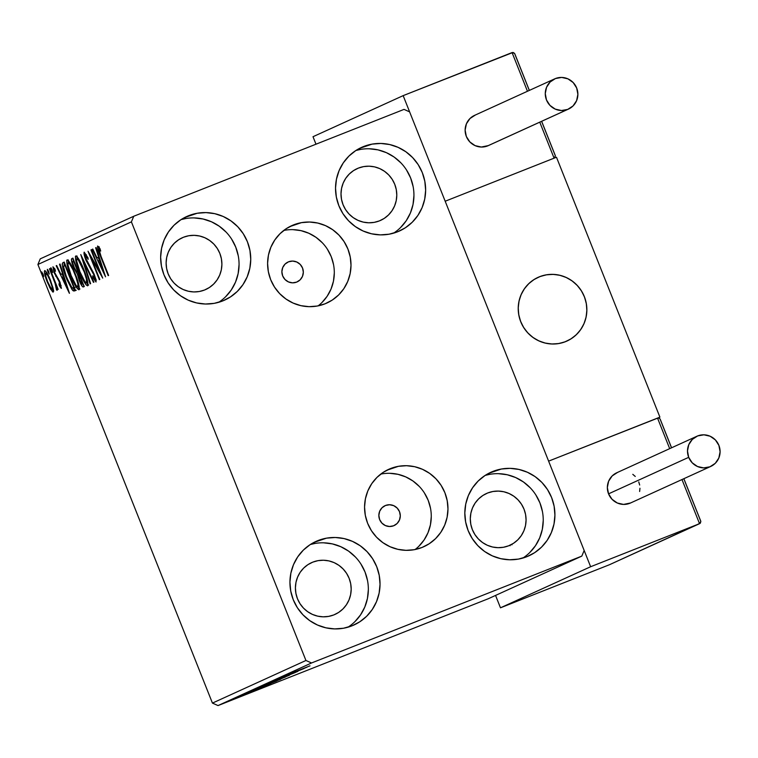 <?xml version="1.0" encoding="UTF-8"?>
<svg xmlns="http://www.w3.org/2000/svg" width="758" height="758" viewBox="0 0 758 758"><rect width="100%" height="100%" fill="white"/><g stroke="black" fill="none" stroke-linecap="round" stroke-linejoin="round"><path stroke-width="1.14" d="M288.561 261.804L292.673 261.074L296.776 262.003L300.234 264.438L302.537 268.029L303.333 272.207L302.489 276.357L300.14 279.835L296.643 282.109A10.925 10.688 -114.5 0 1 282.772 276.139A10.925 10.688 -114.5 0 1 288.561 261.804A10.925 10.688 -114.5 0 1 302.433 267.773A10.925 10.688 -114.5 0 1 296.643 282.109L292.531 282.838L288.438 281.91L284.97 279.475L282.668 275.884L281.881 271.696L282.725 267.555L285.065 264.078L288.561 261.804M385.528 505.472L382.032 507.746L379.692 511.224L378.848 515.374L379.635 519.552L381.937 523.143L385.405 525.588L389.498 526.507L393.61 525.777A10.925 10.688 -114.5 0 1 379.739 519.808A10.925 10.688 -114.5 0 1 385.528 505.472A10.925 10.688 -114.5 0 1 399.409 511.442A10.925 10.688 -114.5 0 1 393.61 525.777L397.107 523.503L399.457 520.026L400.3 515.885L399.513 511.697L397.211 508.116L393.743 505.671L389.64 504.743L385.528 505.472M293.592 224.87L289.821 226.595L301.428 222.653L309.567 222.037L317.706 223.042L325.514 225.638L332.696 229.721L338.978 235.132L344.123 241.669L347.931 249.079L350.253 257.066L351.001 265.347L350.149 273.581L347.723 281.464L343.829 288.684L338.599 294.976L332.241 300.083L325.011 303.825A42.486 41.538 -114.5 0 1 271.07 280.602A42.486 41.538 -114.5 0 1 291.678 225.685A42.486 41.538 -114.5 0 1 293.592 224.87A42.486 41.538 -114.5 0 1 347.534 248.093A42.486 41.538 -114.5 0 1 326.916 303.011A42.486 41.538 -114.5 0 1 325.011 303.825L317.166 306.043L309.027 306.668L300.898 305.654L293.09 303.058L285.908 298.984L279.617 293.564L274.472 287.026L270.663 279.626L268.341 271.629L267.593 263.358L268.446 255.114L270.871 247.231L274.775 240.011L280.005 233.72L286.353 228.613L293.592 224.87M390.56 468.548L386.788 470.263L398.395 466.322L406.544 465.706L414.673 466.71L422.481 469.306L429.663 473.39L435.954 478.8L441.099 485.338L444.899 492.747L447.22 500.735L447.969 509.016L447.116 517.25L444.69 525.133L440.796 532.353L435.566 538.644L429.208 543.751L421.979 547.494A42.486 41.538 -114.5 0 1 368.037 524.271A42.486 41.538 -114.5 0 1 388.655 469.354A42.486 41.538 -114.5 0 1 390.56 468.548A42.486 41.538 -114.5 0 1 444.501 491.762A42.486 41.538 -114.5 0 1 423.883 546.679A42.486 41.538 -114.5 0 1 421.979 547.494L414.133 549.711L405.994 550.336L397.865 549.323L390.057 546.736L382.875 542.652L376.584 537.232L371.439 530.704L367.63 523.295L365.309 515.298L364.56 507.026L365.413 498.792L367.838 490.909L371.742 483.68L376.972 477.398L383.321 472.281L390.56 468.548M492.908 471.419L488.825 473.276L501.37 469.022L510.162 468.349L518.946 469.439L527.388 472.243L535.148 476.649L541.942 482.495L547.494 489.554L551.606 497.561L554.117 506.192L554.922 515.137L554.003 524.034L551.379 532.542L547.172 540.35L541.525 547.143L534.655 552.667L526.838 556.704A45.897 44.874 -114.5 0 1 468.577 531.623A45.897 44.874 -114.5 0 1 490.843 472.291A45.897 44.874 -114.5 0 1 492.908 471.419A45.897 44.874 -114.5 0 1 551.17 496.499A45.897 44.874 -114.5 0 1 528.904 555.822A45.897 44.874 -114.5 0 1 526.838 556.704L518.377 559.101L509.584 559.774L500.792 558.684L492.359 555.879L484.599 551.473L477.805 545.618L472.253 538.559L468.141 530.562L465.63 521.921L464.825 512.986L465.744 504.089L468.359 495.571L472.575 487.773L478.222 480.979L485.092 475.456L492.908 471.419M188.723 215.66L184.649 217.518L197.194 213.263L205.987 212.6L214.77 213.68L223.203 216.485L230.972 220.9L237.756 226.746L243.318 233.805L247.43 241.811L249.941 250.443L250.746 259.378L249.827 268.275L247.203 276.793L242.986 284.601L237.339 291.394L230.479 296.909L222.662 300.954A45.897 44.874 -114.5 0 1 164.401 275.865A45.897 44.874 -114.5 0 1 186.667 216.542A45.897 44.874 -114.5 0 1 188.723 215.66A45.897 44.874 -114.5 0 1 246.994 240.75A45.897 44.874 -114.5 0 1 224.728 300.073A45.897 44.874 -114.5 0 1 222.662 300.954L214.192 303.352L205.399 304.015L196.616 302.935L188.183 300.13L180.423 295.715L173.629 289.869L168.077 282.81L163.955 274.803L161.454 266.172L160.639 257.237L161.568 248.34L164.183 239.822L168.399 232.014L174.046 225.221L180.906 219.706L188.723 215.66M363.613 146.521L359.538 148.379L372.083 144.124L380.876 143.452L389.659 144.541L398.092 147.346L405.852 151.752L412.646 157.607L418.208 164.666L422.32 172.663L424.821 181.304L425.636 190.239L424.707 199.136L422.092 207.654L417.876 215.452L412.229 222.246L405.369 227.77L397.552 231.806A45.897 44.874 -114.5 0 1 339.281 206.726A45.897 44.874 -114.5 0 1 361.547 147.403A45.897 44.874 -114.5 0 1 363.613 146.521A45.897 44.874 -114.5 0 1 421.884 171.611A45.897 44.874 -114.5 0 1 399.608 230.934A45.897 44.874 -114.5 0 1 397.552 231.806L389.081 234.203L380.289 234.876L371.505 233.786L363.073 230.982L355.312 226.576L348.519 220.73L342.957 213.671L338.845 205.664L336.344 197.033L335.529 188.088L336.457 179.191L339.072 170.683L343.289 162.875L348.936 156.082L355.796 150.558L363.613 146.521M318.019 540.558L313.945 542.415L326.48 538.161L335.282 537.488L344.066 538.578L352.498 541.383L360.258 545.788L367.052 551.644L372.604 558.703L376.717 566.7L379.227 575.341L380.033 584.276L379.114 593.173L376.499 601.691L372.282 609.489L366.635 616.282L359.775 621.806L351.958 625.843A45.897 44.874 -114.5 0 1 293.687 600.762A45.897 44.874 -114.5 0 1 315.953 541.439A45.897 44.874 -114.5 0 1 318.019 540.558A45.897 44.874 -114.5 0 1 376.281 565.639A45.897 44.874 -114.5 0 1 354.014 624.971A45.897 44.874 -114.5 0 1 351.958 625.843L343.488 628.24L334.695 628.913L325.912 627.823L317.469 625.018L309.709 620.612L302.925 614.766L297.363 607.708L293.251 599.701L290.74 591.069L289.935 582.125L290.854 573.228L293.479 564.719L297.686 556.912L303.333 550.119L310.202 544.595L318.019 540.558M333.804 614.928A28.416 27.781 -114.5 0 1 297.733 599.398A28.416 27.781 -114.5 0 1 311.519 562.673A28.416 27.781 -114.5 0 1 312.798 562.133L310.268 563.279L312.798 562.133A28.416 27.781 -114.5 0 1 348.86 577.653A28.416 27.781 -114.5 0 1 335.083 614.378A28.416 27.781 -114.5 0 1 333.804 614.928L328.565 616.406L323.116 616.822L317.678 616.15L312.457 614.416L307.653 611.687L303.446 608.068L300.007 603.69L297.458 598.744L295.914 593.391L295.412 587.857L295.98 582.352L297.6 577.084L300.206 572.252L303.702 568.045L307.956 564.625L312.798 562.133L318.038 560.645L323.476 560.228L328.915 560.901L334.136 562.635L338.94 565.364L343.147 568.993L346.586 573.361L349.135 578.316L350.689 583.66L351.191 589.193L350.613 594.698L348.993 599.966L346.387 604.799L342.891 609.006L338.646 612.426L333.804 614.928M379.398 220.891A28.416 27.781 -114.5 0 1 343.327 205.361A28.416 27.781 -114.5 0 1 357.113 168.636A28.416 27.781 -114.5 0 1 358.392 168.096L355.872 169.242L358.392 168.096A28.416 27.781 -114.5 0 1 394.463 183.626A28.416 27.781 -114.5 0 1 380.677 220.351A28.416 27.781 -114.5 0 1 379.398 220.891L374.158 222.378L368.71 222.786L363.272 222.113L358.051 220.379L353.247 217.65L349.05 214.031L345.601 209.663L343.061 204.707L341.507 199.363L341.005 193.83L341.574 188.316L343.194 183.048L345.809 178.215L349.305 174.008L353.55 170.597L358.392 168.096L363.632 166.608L369.08 166.192L374.518 166.864L379.739 168.598L384.543 171.336L388.74 174.956L392.189 179.324L394.729 184.279L396.282 189.623L396.785 195.157L396.216 200.662L394.596 205.93L391.981 210.762L388.484 214.969L384.24 218.389L379.398 220.891M204.508 290.03A28.416 27.781 -114.5 0 1 168.447 274.5A28.416 27.781 -114.5 0 1 182.223 237.775A28.416 27.781 -114.5 0 1 183.502 237.235L180.982 238.382L183.502 237.235A28.416 27.781 -114.5 0 1 219.574 252.765A28.416 27.781 -114.5 0 1 205.788 289.49A28.416 27.781 -114.5 0 1 204.508 290.03L199.269 291.517L193.83 291.934L188.391 291.252L183.171 289.518L178.357 286.789L174.16 283.17L170.721 278.802L168.172 273.846L166.618 268.503L166.116 262.969L166.694 257.464L168.314 252.187L170.92 247.354L174.416 243.157L178.661 239.736L183.502 237.235L188.742 235.747L194.19 235.34L199.629 236.013L204.849 237.747L209.653 240.476L213.86 244.095L217.3 248.463L219.839 253.418L221.393 258.762L221.895 264.296L221.327 269.81L219.706 275.078L217.091 279.91L213.595 284.108L209.35 287.528L204.508 290.03M508.694 545.779A28.416 27.781 -114.5 0 1 472.622 530.259A28.416 27.781 -114.5 0 1 486.409 493.534A28.416 27.781 -114.5 0 1 487.678 492.984L485.158 494.14L487.678 492.984A28.416 27.781 -114.5 0 1 523.75 508.514A28.416 27.781 -114.5 0 1 509.963 545.239A28.416 27.781 -114.5 0 1 508.694 545.779L503.445 547.267L498.006 547.683L492.567 547.011L487.347 545.277L482.543 542.548L478.336 538.919L474.896 534.551L472.348 529.596L470.794 524.252L470.301 518.718L470.87 513.213L472.49 507.945L475.095 503.113L478.592 498.906L482.846 495.486L487.678 492.984L492.927 491.506L498.366 491.089L503.805 491.762L509.025 493.496L513.829 496.225L518.036 499.844L521.476 504.222L524.024 509.168L525.578 514.521L526.071 520.054L525.502 525.559L523.882 530.827L521.277 535.66L517.78 539.867L513.526 543.287L508.694 545.779M305.938 660.483L212.439 703.092L37.9 264.485L131.399 221.876L305.938 660.483L311.529 662.975L581.812 556.116L488.313 598.725L218.029 705.575L311.529 662.975L581.812 556.116L584.172 550.488L409.623 111.881L404.033 109.389L133.759 216.248L40.259 258.848L37.9 264.485L212.439 703.092L218.029 705.575L488.313 598.725L581.812 556.116L584.172 550.488L409.623 111.881L404.033 109.389L133.759 216.248L131.399 221.876L305.938 660.483L311.529 662.975L218.029 705.575L212.439 703.092L305.938 660.483M53.06 288.078L49.801 278.669L45.774 271.222L44.656 270.568L44.324 271.885L45.906 278.3L49.772 287.595L52.757 292.001L53.486 291.678L53.382 289.565L50.559 280.507C48.228 274.604 46.257 271.288 44.656 270.568C44.04 272.311 44.911 276.12 47.261 282.014L50.644 289.196L53.212 292.067L53.06 288.078M49.895 268.607L49.45 268.815L55.486 284.402L56.452 289.755L57.021 290.314L57.21 289.859L56.499 286.533L57.712 289.584L58.167 289.385L49.895 268.607L49.45 268.815L54.993 282.961L56.452 289.755L57.077 290.314L56.499 286.533L57.712 289.584L58.167 289.385L49.895 268.607L49.45 268.815L49.905 268.635M61.426 288.334L59.778 281.673L54.567 272.321L53.922 269.45L55.505 271.222L54.993 269.185L52.946 266.788L53.979 272.169L59.503 282.308L60.46 285.434L58.934 283.871L59.38 285.766L61.047 288.173L60.109 282.488L54.794 272.908L54.017 269.317L55.505 271.222L54.993 269.185L52.946 266.788L54.386 273.221L58.849 280.962L60.384 285.794L58.934 283.871L59.38 285.766L61.426 288.334M62.848 262.704L62.194 264.059L62.8 267.773L66.922 279.55L72.076 289.641L73.393 290.93L74.635 290.92L75.516 290.522L64.203 262.088L62.848 262.704C61.701 264.457 62.791 269.412 66.126 277.58L72.834 290.532L75.516 290.522L64.203 262.088L62.848 262.704M72.901 258.127L71.394 259.558L73.27 266.626L77.373 274.207L81.002 284.411L82.688 286.837L84.214 286.562L72.901 258.127L71.726 258.658C71.091 259.767 71.697 262.666 73.564 267.356L77.373 274.207L79.23 280.507C81.021 284.98 82.404 287.121 83.38 286.931L84.214 286.562L72.901 258.127M80.765 254.546L90.126 283.862L90.619 283.634L83.456 261.425L93.461 282.346L93.954 282.118L80.765 254.546L90.126 283.862L90.619 283.634L83.456 261.425L93.461 282.346L93.954 282.118L80.765 254.546M90.951 249.903L99.374 271.051L88.032 251.23L99.345 279.664L99.791 279.456L91.358 258.26L102.718 278.129L91.405 249.695L90.951 249.903L91.415 249.723L90.951 249.903L99.374 271.051L88.032 251.23L99.345 279.664L99.791 279.456L91.358 258.26L102.718 278.129L91.405 249.695L90.951 249.903M101.108 256.517L98.805 250.045L99.014 248.946L100.7 251.059L100.056 248.766L97.649 245.99L98.152 250.083L108.186 275.637L108.631 275.429L101.108 256.517L98.815 248.908L100.7 251.059L100.056 248.766L97.649 245.99C97.346 247.875 98.313 251.362 100.549 256.441L108.186 275.637L108.631 275.429L101.108 256.517M105.561 276.831L96.124 247.544L95.631 247.771L98.654 257.151L97.015 257.9L92.789 249.069L92.305 249.287L105.561 276.831L96.124 247.544L95.631 247.771L98.654 257.151L97.015 257.9L92.789 249.069L92.305 249.287L105.561 276.831M84.176 252.13L84.299 255.152L86.005 260.382L93.632 274.263L94.987 278.982L92.656 275.817L92.997 277.731L96.039 282.023L95.953 279.446L93.983 273.799L85.768 258.241L85.37 255.029L88.174 259.35L87.966 257.739L84.176 252.13C83.712 253.361 84.318 256.119 86.005 260.382L94.049 275.239L94.892 279.105L92.656 275.817L92.997 277.731L96.039 282.023L94.447 274.917L86.469 260.221L85.37 255.029L88.174 259.35L87.966 257.739L84.176 252.13M83.901 269.763L77.307 256.943L76.046 255.939L75.374 256.574L76.103 261.936L82.755 279.361L86.109 284.885L87.672 285.842L87.549 280.924L83.901 269.763C80.699 261.662 77.979 257.057 75.743 255.967C74.957 258.516 76.198 263.841 79.457 271.942C82.688 280.166 85.436 284.79 87.672 285.842C88.421 283.217 87.161 277.854 83.901 269.763M75.203 273.723L68.618 260.904L67.348 259.899L66.685 260.534L67.415 265.897L72.92 280.962L76.35 287.377L78.984 289.802L78.86 284.885L75.203 273.723C72.01 265.622 69.291 261.017 67.055 259.928C66.268 262.476 67.509 267.801 70.769 275.903C74 284.117 76.738 288.751 78.984 289.802C79.723 287.178 78.472 281.815 75.203 273.723M69.452 293.28L60.015 264.002L59.522 264.22L62.544 273.61L60.905 274.358L56.679 265.518L56.187 265.745L69.376 293.318L60.015 264.002L59.522 264.22L62.544 273.61L60.905 274.358L56.679 265.518L56.187 265.745L69.452 293.28M52.122 269.962L51.051 267.915L50.843 268.702L52.69 272.501L50.805 267.764L52.69 272.501L52.122 269.962M48.673 271.535L47.602 269.488L47.394 270.274L49.242 274.074L47.356 269.336L47.925 271.876L49.242 274.074L48.673 271.535M43.054 274.093L41.671 271.989L42.656 275.249L43.519 276.613L43.585 275.704L43.054 274.093L42.306 274.434L43.623 276.632L41.737 271.895L42.306 274.434L43.073 274.131M229.295 700.904L250.472 692.518L229.143 700.979M254.205 690.822L234.298 698.649L254.262 690.794M258.554 688.842L237.586 697.123L258.639 688.804M247.695 692.537L276.878 680.921L247.354 692.708M256.583 688.491L285.567 676.96L256.422 688.577M265.613 684.379L295.307 672.526L265.613 684.379M275.808 679.736L304.072 668.528L275.808 679.736M282.08 676.837L309.994 665.837L281.957 676.894M306.924 667.23L277.153 679.121L306.924 667.23M268.607 682.967L297.903 671.38L268.493 683.024M260.174 686.814L289.461 675.236L259.985 686.909M251.485 690.775L280.773 679.196L251.286 690.87M270.814 683.688L241.044 695.579L270.814 683.688M235.444 698.109L240.106 696.251L235.406 698.118M231.995 699.672L236.657 697.834L231.967 699.691M354.943 621.607L360.59 614.814L364.806 607.016L367.431 598.498L368.35 589.601M367.545 580.666L365.034 572.025L360.922 564.028M355.36 556.969L348.576 551.113L340.806 546.707L332.374 543.903L323.59 542.813M314.797 543.486L310.306 544.528A45.897 44.874 65.5 0 1 364.134 569.921A45.897 44.874 65.5 0 1 347.979 627.198M400.546 227.571L406.193 220.777L410.41 212.979L413.025 204.461L413.944 195.564M413.138 186.629L410.628 177.988L406.515 169.991M400.963 162.932L394.169 157.077L386.409 152.671L377.967 149.866L369.184 148.776M360.391 149.449L355.909 150.491M393.573 233.161A45.897 44.874 65.5 0 0 409.727 175.884A45.897 44.874 65.5 0 0 355.9 150.491M225.657 296.719L231.304 289.926L235.52 282.118L238.135 273.6L239.054 264.703M238.249 255.768L235.738 247.136L231.626 239.13M226.073 232.071L219.28 226.225L211.52 221.81L203.087 219.015L194.304 217.925M185.502 218.588L181.02 219.631A45.897 44.874 65.5 0 1 234.847 245.024A45.897 44.874 65.5 0 1 218.683 302.309M529.833 552.468L535.48 545.675L539.696 537.867L542.311 529.359L543.24 520.462M542.425 511.517L539.923 502.886L535.811 494.879M530.249 487.82L523.456 481.974L515.696 477.568L507.263 474.764L498.48 473.674M489.687 474.347L485.196 475.389A45.897 44.874 65.5 0 1 539.023 500.782A45.897 44.874 65.5 0 1 522.868 558.059M300.177 669.901L290.162 673.786L300.177 669.901M286.59 676.373L262.903 685.744L286.695 676.231M282.27 678.296L272.889 682.039L282.27 678.296M270.492 682.949L259.388 687.402L270.492 682.949M277.892 680.333L254.328 689.581L278.006 680.191M251.466 691.002L273.572 682.228L251.466 691.002M250.481 691.486L250.983 691.22M264.068 686.36L254.091 690.339L264.068 686.36M247.847 693.57L231.777 699.871L247.923 693.466M511.982 544.822L511.622 544.348M510.02 545.03L510.096 545.722M99.497 248.633L99.175 247.411M100.084 248.861L99.27 249.183L100.084 248.861M99.876 248.482L98.815 248.908L99.876 248.482M99.042 246.663L99.743 249.458M99.431 260.25L98.104 257.474L99.431 260.25M92.798 249.088L92.305 249.287L92.798 249.088M98.606 257.275L97.015 257.9L98.606 257.275M99.156 256.962L98.654 257.151L99.156 256.962M96.133 247.572L95.631 247.771L96.133 247.572M102.794 269.99L98.369 260.733L100.122 259.966L99.63 260.155L102.794 269.99L103.296 269.791L102.794 269.99L98.369 260.733L99.63 260.155L102.794 269.99M91.993 258.004L91.358 258.26L91.993 258.004M86.336 254.65L85.37 255.029L86.336 254.65M95.991 279.617L95.546 278.849M93.575 277.504L92.997 277.731L93.575 277.504M95.773 278.764L94.892 279.105L95.773 278.764M92.893 271.459L92.315 271.696L92.893 271.459M91.377 268.825L90.628 269.118L91.377 268.825M95.451 278.679L96.304 280.119M83.958 261.226L83.456 261.425L83.958 261.226M88.08 284.686L86.687 282.857M79.912 271.762L79.457 271.942L79.912 271.762C77.269 265.205 76.274 260.913 76.918 258.876L78.311 258.336L76.918 258.876C78.728 259.805 80.898 263.5 83.456 269.981L83.911 269.791L83.456 269.981C86.071 276.481 87.085 280.801 86.497 282.933C84.669 281.995 82.48 278.262 79.912 271.743L76.662 261.027L76.823 258.942L78.178 259.691L84.252 272.046L86.421 279.086L86.497 282.933L87.852 282.393L86.251 282.952L84.801 281.531L79.912 271.743M77.136 258.791L76.909 256.498M76.965 255.948L77.202 259.122M86.63 282.791L88.601 285.103M83.958 285.937L82.631 283.862M79.145 274.671L78.965 273.581L77.373 274.207L78.965 273.581L77.638 271.904M73.081 258.317L73.374 261.358L73.033 258.469M72.92 258.194L71.726 258.658L72.92 258.194M77.515 271.715L79.192 274.898M78.102 272.605L78.548 273.155M83.2 284.866L84.28 286.211M82.603 283.843L82.139 284.06L83.058 283.663L82.139 284.06L79.666 280.252L78.747 274.841L79.429 274.557L78.974 274.737L82.603 283.843L81.229 283.464L79.22 279.077L78.349 275.656L78.974 274.737L82.603 283.843M77.818 271.819L76.738 271.914L74.009 267.157C72.664 263.651 72.361 261.756 73.09 261.482L74.066 261.065L73.611 261.254L77.818 271.819L76.454 271.677L74.701 268.768L72.74 263.064L72.73 261.88L73.611 261.254L77.818 271.819M79.391 288.637L77.989 286.818M71.224 275.723L70.769 275.903L71.224 275.723C68.58 269.156 67.585 264.874 68.229 262.837L69.613 262.296L68.229 262.837C70.03 263.756 72.209 267.46 74.767 273.941L75.222 273.752L74.767 273.941C77.382 280.441 78.396 284.762 77.809 286.894C75.98 285.956 73.782 282.222 71.214 275.704L67.964 264.987L68.135 262.903L69.49 263.651L73.052 269.933L75.933 277.04L77.922 284.004L77.809 286.894L79.164 286.353L77.562 286.912L76.113 285.491L71.214 275.704M68.447 262.751L68.211 260.458M68.277 259.909L68.514 263.083M77.941 286.742L79.912 289.063M76.226 290.295L74.426 289.897L72.834 290.532L74.426 289.897L73.043 288.097M73.611 287.945L72.133 287.841L70.38 285.548L65.434 274.377L63.52 267.11L63.871 265.821L65.377 265.025L64.913 265.215L73.914 287.803L72.001 287.737L66.581 277.381L66.126 277.58L66.581 277.4L63.52 266.702L64.913 265.215L73.914 287.803L74.369 287.623L73.611 287.945L74.379 287.642L73.488 287.993L75.08 287.367M64.051 265.66L64.25 262.192M64.316 262.145L64.127 266.039M72.825 287.765L74.578 290.03L75.857 290.418M63.321 276.698L61.995 273.922L63.321 276.698M56.689 265.546L56.187 265.745L56.689 265.546M62.497 273.733L60.905 274.358L62.497 273.733M63.047 273.411L62.544 273.61L63.047 273.411M60.015 264.002L59.522 264.22L60.024 264.03M66.685 286.439L62.26 277.182L64.013 276.414L63.52 276.613L66.685 286.439L67.187 286.249L66.685 286.439L62.26 277.182L63.52 276.613L66.685 286.439M59.996 285.529L59.38 285.766L59.996 285.529M61.161 285.482L60.384 285.794L61.161 285.482M59.37 280.754L58.849 280.962L59.37 280.754M58.338 278.707L57.542 279.029L58.338 278.707M56.509 276.092L55.817 276.367L56.509 276.092M54.879 268.976L54.017 269.317L54.879 268.976M54.623 268.503L54.879 269.469M52.131 270.009L51.373 270.303L52.131 270.009M57.182 289.461L56.452 289.755L57.182 289.461M56.765 287.481L56.139 287.727L56.765 287.481M55.523 282.753L54.993 282.961L55.523 282.753M48.692 271.572L47.925 271.876L48.692 271.572M53.515 290.551L52.681 289.329M51.336 288.921L50.644 289.196L51.336 288.921M46.105 272.615L45.954 271.658M52.624 289.234L53.733 290.826M52.198 289.518C50.938 288.779 49.441 286.211 47.707 281.786C45.935 277.4 45.262 274.51 45.67 273.117L46.788 272.672L45.67 273.117C46.901 273.771 48.379 276.291 50.104 280.697L50.568 280.517L50.104 280.697C51.885 285.103 52.577 288.04 52.198 289.518L53.287 289.092L52.122 289.537L51.326 288.902L47.707 281.786L45.878 276.367L45.67 273.117L47.413 274.983L49.829 280.005L51.951 286.164L52.198 289.518M77.591 271.923L76.738 271.914M131.399 221.876L37.9 264.485L40.259 258.848L133.759 216.248L131.399 221.876M415.1 549.531A42.486 41.538 65.5 0 0 427.37 498.404A42.486 41.538 65.5 0 0 380.734 474.11L381.7 473.93M389.839 473.314L397.978 474.319L405.786 476.915L412.968 480.998L419.25 486.409M424.395 492.946L428.204 500.356L430.525 508.343M431.274 516.624L430.421 524.858L427.995 532.741L424.101 539.961L418.871 546.253M318.133 305.862A42.486 41.538 65.5 0 0 330.403 254.735A42.486 41.538 65.5 0 0 283.767 230.441L284.733 230.261M321.904 302.584L327.134 296.293L331.028 289.073L333.454 281.19L334.306 272.946M333.558 264.675L331.237 256.678L327.428 249.278M322.283 242.74L316.001 237.32L308.819 233.246L301.002 230.65L292.872 229.636M565.477 341.678A34.972 34.195 -114.5 0 1 521.078 322.567A34.972 34.195 -114.5 0 1 538.047 277.362A34.972 34.195 -114.5 0 1 539.62 276.698L533.66 279.768L528.43 283.975L524.129 289.158L520.917 295.099L518.927 301.589L518.216 308.364L518.832 315.176L520.746 321.752L523.882 327.854L528.118 333.236L533.291 337.689L539.203 341.043L545.627 343.185L552.326 344.009L559.025 343.507L565.477 341.678L571.428 338.599L576.658 334.392L580.96 329.218L584.172 323.268L586.171 316.778L586.872 310.003L586.256 303.191L584.342 296.615L581.206 290.513L576.971 285.141L571.797 280.678L565.885 277.324L559.461 275.182L552.771 274.358L546.063 274.87L539.62 276.698A34.972 34.195 -114.5 0 1 584.011 295.81A34.972 34.195 -114.5 0 1 567.041 341.005A34.972 34.195 -114.5 0 1 565.477 341.678M556.476 157.228L659.905 417.146L658.181 417.933L548.612 461.139L445.183 201.23L548.612 461.139L657.527 418.084L548.612 461.139L590.634 566.728L548.612 461.139L659.905 417.146L556.476 157.228L445.183 201.23L556.476 157.228M523.408 327.086L523.408 327.086A34.972 34.195 -114.5 0 1 538.047 277.362A34.972 34.195 -114.5 0 1 581.689 291.28A34.972 34.195 -114.5 0 1 567.041 341.005A34.972 34.195 -114.5 0 1 523.408 327.086L527.502 332.572L532.561 337.168L538.398 340.674L544.765 342.976L551.436 343.98L558.153 343.649L564.653 341.991L570.689 339.063L576.023 334.998L580.457 329.938L583.821 324.083L585.981 317.649L586.853 310.894L586.408 304.081L584.664 297.449L581.689 291.28L577.587 285.794L572.527 281.209L566.7 277.693L560.323 275.391L553.653 274.387L546.935 274.728L540.435 276.386L534.399 279.304L529.065 283.369L524.631 288.428L521.267 294.284L519.116 300.718L518.235 307.473L518.68 314.295L520.424 320.918L523.408 327.086M313.007 136.715L315.982 144.2L313.007 136.715L403.161 95.641L313.007 136.715M514.559 53.354L529.302 90.429L514.559 53.354L513.014 52.425L403.161 95.641L512.067 52.577L527.464 91.263L512.067 52.577L514.578 53.373M445.183 201.23L403.161 95.641L445.183 201.23L554.089 158.166L445.183 201.23M539.762 122.171L554.089 158.166L555.387 155.94L541.6 121.337L555.387 155.94L554.089 158.166L539.762 122.171M554.894 157.645L554.089 158.166M657.527 418.084L669.684 448.651L657.527 418.084L658.475 417.923L657.527 418.084M681.982 479.549L699.539 523.674L590.634 566.728L699.539 523.674L609.385 564.757L500.479 607.812L590.634 566.728L500.479 607.812L609.385 564.757L700.345 523.143L700.837 521.438L683.82 478.715L700.837 521.438L699.539 523.674L681.982 479.549M495.552 595.428L500.479 607.812L495.552 595.428M660.019 418.861L671.522 447.817L660.019 418.861L658.475 417.923L660.029 418.88M700.345 523.143L699.539 523.674M554.685 78.86L474.546 115.377A16.61 16.24 65.5 0 0 466.492 136.847A16.61 16.24 65.5 0 0 488.323 145.612L568.462 109.095A16.61 16.24 -114.5 0 1 567.714 109.408L487.574 145.924L567.714 109.408A16.61 16.24 -114.5 0 1 546.632 100.331A16.61 16.24 -114.5 0 1 555.434 78.548A16.61 16.24 -114.5 0 1 576.525 87.625A16.61 16.24 -114.5 0 1 568.462 109.095M555.434 78.548L550.119 82.006L546.556 87.284L545.267 93.585L546.471 99.952L549.967 105.4L555.235 109.114L561.47 110.516L567.714 109.408L573.029 105.949L576.601 100.662L577.88 94.362L576.677 88.004L573.181 82.556L567.913 78.841L561.678 77.43L555.434 78.548M475.294 115.064L469.979 118.523L466.416 123.8L465.128 130.101L466.331 136.468L469.827 141.917L475.095 145.631L481.33 147.033L488.379 145.583M696.905 436.248L616.766 472.765A16.61 16.24 65.5 0 0 608.551 493.846L688.69 457.33A16.61 16.24 -114.5 0 1 696.905 436.248A16.61 16.24 -114.5 0 1 718.897 445.391A16.61 16.24 -114.5 0 1 710.682 466.473A16.61 16.24 -114.5 0 1 688.69 457.33L608.551 493.846A16.61 16.24 65.5 0 0 630.542 502.99L710.682 466.473M688.69 457.33L692.196 462.787L697.455 466.492L703.689 467.904L709.933 466.795L715.249 463.337L718.821 458.05L720.1 451.749L718.897 445.391L715.4 439.934L710.132 436.229L703.898 434.817L697.654 435.926L692.338 439.384L688.776 444.671L687.487 450.972L688.69 457.33M635.261 476.45L632.797 474.337M617.514 472.442L612.199 475.901L608.636 481.188L607.347 487.489L608.551 493.846L612.047 499.295L617.315 503.009L623.55 504.421L630.599 502.961M639.629 491.487L639.96 488.266M639.667 485.035L638.757 481.908M77.505 271.961L79.097 271.326M555.263 155.504L541.648 121.308M529.349 90.401L514.777 53.761M660.227 419.269L671.579 447.788M683.868 478.696L700.714 521.011M609.498 564.71L699.662 523.626"/></g></svg>
